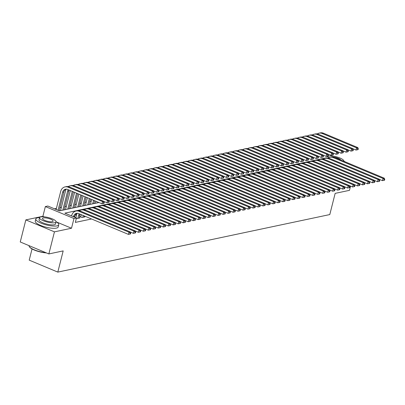 <?xml version="1.0" encoding="UTF-8"?>
<svg xmlns="http://www.w3.org/2000/svg" width="405" height="405" viewBox="0 0 405 405"><rect width="100%" height="100%" fill="white"/><g stroke="black" fill="none" stroke-linecap="round" stroke-linejoin="round"><path stroke-width="0.61" d="M32.041 248.943L29.206 260.142L57.814 272.104L329.791 214.569L335.158 193.367L349.48 190.34L350.548 186.123M57.814 272.104L63.18 250.903L48.858 253.935L20.25 241.972L25.839 219.89L54.447 231.847L71.508 228.238L73.968 218.523L45.36 206.56L47.851 206.034L59.449 210.883L98.941 202.53M44.251 216.842L42.9 216.28L25.839 219.89M42.9 216.28L45.36 206.56M91.262 201.032L89.783 201.346M86.28 202.085L84.802 202.399M81.299 203.138L79.82 203.452M76.317 204.191L74.839 204.505M71.336 205.244L69.862 205.558M66.354 206.302L64.881 206.611M61.373 207.355L59.899 207.664M56.396 208.408L54.488 208.808M48.858 253.935L54.447 231.847M80.878 216.493L80.008 216.68L81.937 217.485L84.928 216.852L84.179 216.543M76.383 218.3L76.955 218.538L79.947 217.91L79.198 217.596M326.805 158.006L326.374 157.823L64.861 213.146L76.459 217.996L75.34 222.411L91.565 218.978M76.58 214.847L75.219 215.136M75.897 217.546L75.558 217.617M76.459 217.996L73.968 218.523M326.491 156.305L329.346 157.499M326.308 158.087L326.374 157.823M71.508 228.238L56.163 221.824M74.581 217.212L74.864 216.098A4.733 3.989 78.1 0 1 77.142 213.278M73.518 216.766L73.619 216.361A4.733 3.989 78.1 0 1 76.504 213.349A4.733 3.989 78.1 0 1 78.6 213.562L128.436 234.394L128.998 232.186L79.162 211.354A7.098 5.984 -101.9 0 0 76.013 211.03A7.098 5.984 -101.9 0 0 71.685 215.556L71.584 215.956M130.207 233.189L129.985 234.075L130.481 233.969L130.704 233.088L130.207 233.189L128.998 232.186L130.243 231.923L80.408 211.091A7.098 5.984 -101.9 0 0 77.259 210.767L76.013 211.03M130.243 231.923L130.704 233.088M129.985 234.075L128.436 234.394M58.052 210.301L62.623 192.228A4.733 3.989 78.1 0 1 65.514 189.216A4.733 3.989 78.1 0 1 67.61 189.429L101.979 203.796L102.536 201.589L68.167 187.221A7.098 5.984 -101.9 0 0 65.023 186.897A7.098 5.984 -101.9 0 0 60.694 191.423L56.118 209.491M59.12 210.747L63.868 191.965A4.733 3.989 78.1 0 1 66.147 189.145M103.751 202.591L103.523 203.477L104.024 203.371L104.247 202.49L103.751 202.591L102.536 201.589L103.781 201.326L69.412 186.958A7.098 5.984 -101.9 0 0 66.268 186.634L65.023 186.897M103.781 201.326L104.247 202.49M103.523 203.477L101.979 203.796M46.403 252.907A11.548 3.124 -165.8 0 1 29.514 246.923L29.312 246.615A11.831 3.205 14.2 0 0 45.892 252.69M29.059 245.658A11.831 3.205 14.2 0 0 29.312 246.615M39.589 217.601A11.831 3.205 14.2 0 0 37.624 217.809A11.831 3.205 14.2 0 0 35.817 218.943A11.831 3.205 14.2 0 0 43.669 224.132A11.831 3.205 14.2 0 0 56.953 225.889A11.831 3.205 14.2 0 0 58.76 224.75A11.831 3.205 14.2 0 0 56.082 221.778M35.817 218.943L35.26 221.155A11.831 3.205 14.2 0 0 43.112 226.339A11.831 3.205 14.2 0 0 56.396 228.096A11.831 3.205 14.2 0 0 58.198 226.957L58.76 224.75M56.062 221.905L55.546 223.94A8.52 2.303 -165.8 0 1 54.25 224.755A8.52 2.303 -165.8 0 1 44.682 223.489A8.52 2.303 -165.8 0 1 39.032 219.758L39.543 217.728A8.52 2.303 14.2 0 0 45.198 221.459A8.52 2.303 14.2 0 0 54.761 222.725A8.52 2.303 14.2 0 0 56.062 221.905A8.52 2.303 14.2 0 0 50.412 218.173A8.52 2.303 14.2 0 0 40.844 216.908A8.52 2.303 14.2 0 0 39.543 217.728M52.285 221.692A5.488 1.488 14.2 0 0 53.126 221.16A5.488 1.488 14.2 0 0 49.481 218.756A5.488 1.488 14.2 0 0 43.32 217.941A5.488 1.488 14.2 0 0 42.479 218.467A5.488 1.488 14.2 0 0 46.124 220.877A5.488 1.488 14.2 0 0 52.285 221.692M343.673 161.205A8.52 2.303 14.2 0 0 343.729 161.053A8.52 2.303 14.2 0 0 338.079 157.317A8.52 2.303 14.2 0 0 328.511 156.052A8.52 2.303 14.2 0 0 327.316 156.649M340.757 159.985A5.488 1.488 14.2 0 0 333.791 157.12M331.224 157.044A5.488 1.488 14.2 0 0 330.986 157.089A5.488 1.488 14.2 0 0 330.779 157.14M345.075 161.787A11.831 3.205 14.2 0 0 343.749 160.922M79.076 218.093L79.846 215.045A4.733 3.989 78.1 0 1 80.144 214.204M77.831 218.356L78.6 215.308A4.733 3.989 78.1 0 1 79.258 213.835M77.087 213.298A7.098 5.984 -101.9 0 0 76.666 214.498L75.846 217.738M130.283 232.03L133.417 233.341L133.979 231.133L84.144 210.301A7.098 5.984 -101.9 0 0 80.995 209.977A7.098 5.984 -101.9 0 0 79.208 210.737M135.189 232.136L134.966 233.022L135.462 232.915L135.685 232.03L135.189 232.136L133.979 231.133L135.224 230.87L85.389 210.038A7.098 5.984 -101.9 0 0 82.24 209.714L80.995 209.977M135.224 230.87L135.685 232.03M134.966 233.022L133.417 233.341M84.058 217.04L84.331 215.956M82.812 217.303L83.263 215.511M81.329 214.701L80.752 216.989M135.265 230.977L138.399 232.288L138.956 230.081L89.125 209.243A7.098 5.984 -101.9 0 0 85.976 208.924A7.098 5.984 -101.9 0 0 84.189 209.684M140.171 231.083L139.948 231.969L140.444 231.862L140.667 230.977L140.171 231.083L138.956 230.081L140.201 229.817L90.371 208.98A7.098 5.984 -101.9 0 0 87.222 208.661L85.976 208.924M140.201 229.817L140.667 230.977M139.948 231.969L138.399 232.288M140.246 229.924L143.38 231.235L143.937 229.027L94.107 208.19A7.098 5.984 -101.9 0 0 90.958 207.871A7.098 5.984 -101.9 0 0 89.166 208.631M145.152 230.03L144.929 230.911L145.425 230.809L145.648 229.924L145.152 230.03L143.937 229.027L145.182 228.764L95.352 207.927A7.098 5.984 -101.9 0 0 92.203 207.608L90.958 207.871M145.182 228.764L145.648 229.924M144.929 230.911L143.38 231.235M145.228 228.871L148.362 230.182L148.918 227.974L99.088 207.137A7.098 5.984 -101.9 0 0 95.939 206.818A7.098 5.984 -101.9 0 0 94.147 207.578M150.133 228.977L149.906 229.858L150.407 229.751L150.63 228.871L150.133 228.977L148.918 227.974L150.164 227.706L100.334 206.874A7.098 5.984 -101.9 0 0 97.185 206.555L95.939 206.818M150.164 227.706L150.63 228.871M149.906 229.858L148.362 230.182M66.091 189.165A7.098 5.984 -101.9 0 0 65.671 190.365L60.542 210.651M62.8 210.175L67.605 191.175A4.733 3.989 78.1 0 1 68.263 189.702M64.046 209.911L68.85 190.912A4.733 3.989 78.1 0 1 69.149 190.072M103.827 201.432L106.96 202.743L107.517 200.536L73.148 186.168A7.098 5.984 -101.9 0 0 70.004 185.844A7.098 5.984 -101.9 0 0 68.212 186.604M108.727 201.538L108.505 202.424L109.006 202.318L109.228 201.432L108.727 201.538L107.517 200.536L108.763 200.273L74.393 185.905A7.098 5.984 -101.9 0 0 71.25 185.581L70.004 185.844M108.763 200.273L109.228 201.432M108.505 202.424L106.96 202.743M70.338 190.568L65.524 209.598M67.782 209.122L72.272 191.378M69.027 208.858L73.335 191.823M108.808 200.379L111.942 201.69L112.499 199.483L78.13 185.11A7.098 5.984 -101.9 0 0 74.986 184.791A7.098 5.984 -101.9 0 0 73.194 185.551M113.709 200.485L113.486 201.371L113.987 201.265L114.21 200.379L113.709 200.485L112.499 199.483L113.744 199.219L79.375 184.847A7.098 5.984 -101.9 0 0 76.231 184.528L74.986 184.791M113.744 199.219L114.21 200.379M113.486 201.371L111.942 201.69M74.601 192.35L70.505 208.545M72.763 208.069L76.535 193.16M74.009 207.805L77.598 193.605M113.79 199.326L116.924 200.637L117.48 198.43L83.111 184.057A7.098 5.984 -101.9 0 0 79.967 183.738A7.098 5.984 -101.9 0 0 78.175 184.498M118.69 199.432L118.468 200.313L118.969 200.212L119.191 199.326L118.69 199.432L117.48 198.43L118.726 198.166L84.356 183.794A7.098 5.984 -101.9 0 0 81.213 183.475L79.967 183.738M118.726 198.166L119.191 199.326M118.468 200.313L116.924 200.637M78.864 194.132L75.482 207.492M77.745 207.011L80.797 194.942M78.99 206.747L81.861 195.387M118.771 198.273L121.905 199.584L122.462 197.372L88.093 183.004A7.098 5.984 -101.9 0 0 84.949 182.685A7.098 5.984 -101.9 0 0 83.157 183.445M123.672 198.379L123.449 199.26L123.95 199.154L124.173 198.273L123.672 198.379L122.462 197.372L123.707 197.108L89.338 182.741A7.098 5.984 -101.9 0 0 86.194 182.422L84.949 182.685M123.707 197.108L124.173 198.273M123.449 199.26L121.905 199.584M150.209 227.818L153.343 229.129L153.9 226.916L104.07 206.084A7.098 5.984 -101.9 0 0 100.921 205.765A7.098 5.984 -101.9 0 0 99.129 206.525M155.115 227.924L154.887 228.805L155.388 228.698L155.611 227.818L155.115 227.924L153.9 226.916L155.145 226.653L105.315 205.821A7.098 5.984 -101.9 0 0 102.166 205.502L100.921 205.765M155.145 226.653L155.611 227.818M154.887 228.805L153.343 229.129M83.126 195.919L80.463 206.439M82.726 205.958L85.06 196.724M83.972 205.694L86.128 197.169M123.753 197.22L126.886 198.531L127.443 196.319L93.074 181.951A7.098 5.984 -101.9 0 0 89.93 181.632A7.098 5.984 -101.9 0 0 88.138 182.392M128.653 197.326L128.431 198.207L128.932 198.101L129.154 197.22L128.653 197.326L127.443 196.319L128.689 196.055L94.319 181.688A7.098 5.984 -101.9 0 0 91.176 181.369L89.93 181.632M128.689 196.055L129.154 197.22M128.431 198.207L126.886 198.531M155.191 226.765L158.325 228.071L158.881 225.863L109.051 205.031A7.098 5.984 -101.9 0 0 105.902 204.712A7.098 5.984 -101.9 0 0 104.11 205.467M160.096 226.871L159.869 227.752L160.37 227.645L160.593 226.765L160.096 226.871L158.881 225.863L160.127 225.6L110.297 204.768A7.098 5.984 -101.9 0 0 107.148 204.449L105.902 204.712M160.127 225.6L160.593 226.765M159.869 227.752L158.325 228.071M87.389 197.701L85.445 205.386M87.703 204.905L89.323 198.506M88.948 204.641L90.391 198.951M128.734 196.167L131.868 197.473L132.425 195.266L98.056 180.898A7.098 5.984 -101.9 0 0 94.912 180.579A7.098 5.984 -101.9 0 0 93.12 181.334M133.635 196.268L133.412 197.154L133.908 197.048L134.136 196.167L133.635 196.268L132.425 195.266L133.67 195.002L99.301 180.635A7.098 5.984 -101.9 0 0 96.157 180.316L94.912 180.579M133.67 195.002L134.136 196.167M133.412 197.154L131.868 197.473M160.172 225.712L163.306 227.018L163.863 224.81L114.033 203.978A7.098 5.984 -101.9 0 0 110.884 203.654A7.098 5.984 -101.9 0 0 109.092 204.414M165.078 225.813L164.85 226.699L165.351 226.592L165.574 225.712L165.078 225.813L163.863 224.81L165.108 224.547L115.273 203.715A7.098 5.984 -101.9 0 0 112.129 203.391L110.884 203.654M165.108 224.547L165.574 225.712M164.85 226.699L163.306 227.018M91.657 199.483L90.426 204.328M92.684 203.852L93.585 200.288M93.93 203.588L94.654 200.733M133.716 195.109L136.849 196.42L137.406 194.213L103.037 179.845A7.098 5.984 -101.9 0 0 99.893 179.521A7.098 5.984 -101.9 0 0 98.101 180.281M138.616 195.215L138.394 196.101L138.89 195.995L139.118 195.109L138.616 195.215L137.406 194.213L138.652 193.949L104.282 179.582A7.098 5.984 -101.9 0 0 101.139 179.258L99.893 179.521M138.652 193.949L139.118 195.109M138.394 196.101L136.849 196.42M165.154 224.653L168.288 225.965L168.844 223.757L119.009 202.925A7.098 5.984 -101.9 0 0 115.865 202.601A7.098 5.984 -101.9 0 0 114.073 203.361M170.054 224.76L169.832 225.646L170.333 225.539L170.556 224.653L170.054 224.76L168.844 223.757L170.09 223.494L120.255 202.662A7.098 5.984 -101.9 0 0 117.111 202.338L115.865 202.601M170.09 223.494L170.556 224.653M169.832 225.646L168.288 225.965M95.919 201.265L95.408 203.275M97.666 202.799L97.853 202.07M138.692 194.056L141.831 195.367L142.388 193.16L108.019 178.792A7.098 5.984 -101.9 0 0 104.87 178.468A7.098 5.984 -101.9 0 0 103.083 179.228M143.598 194.162L143.375 195.048L143.871 194.942L144.099 194.056L143.598 194.162L142.388 193.16L143.633 192.896L109.264 178.529A7.098 5.984 -101.9 0 0 106.115 178.205L104.87 178.468M143.633 192.896L144.099 194.056M143.375 195.048L141.831 195.367M170.135 223.6L173.269 224.912L173.826 222.704L123.991 201.867A7.098 5.984 -101.9 0 0 120.847 201.548A7.098 5.984 -101.9 0 0 119.055 202.308M175.036 223.707L174.813 224.593L175.314 224.486L175.537 223.6L175.036 223.707L173.826 222.704L175.071 222.441L125.236 201.604A7.098 5.984 -101.9 0 0 122.092 201.285L120.847 201.548M175.071 222.441L175.537 223.6M174.813 224.593L173.269 224.912M143.674 193.003L146.807 194.314L147.369 192.107L113 177.734A7.098 5.984 -101.9 0 0 109.851 177.415A7.098 5.984 -101.9 0 0 108.064 178.175M148.579 193.109L148.357 193.99L148.853 193.889L149.081 193.003L148.579 193.109L147.369 192.107L148.615 191.843L114.245 177.471A7.098 5.984 -101.9 0 0 111.097 177.152L109.851 177.415M148.615 191.843L149.081 193.003M148.357 193.99L146.807 194.314M175.117 222.548L178.251 223.859L178.807 221.651L128.972 200.814A7.098 5.984 -101.9 0 0 125.828 200.495A7.098 5.984 -101.9 0 0 124.036 201.255M180.017 222.654L179.795 223.535L180.296 223.433L180.519 222.548L180.017 222.654L178.807 221.651L180.053 221.388L130.218 200.551A7.098 5.984 -101.9 0 0 127.074 200.232L125.828 200.495M180.053 221.388L180.519 222.548M179.795 223.535L178.251 223.859M148.655 191.95L151.789 193.261L152.351 191.054L117.982 176.681A7.098 5.984 -101.9 0 0 114.833 176.362A7.098 5.984 -101.9 0 0 113.046 177.122M153.561 192.056L153.338 192.937L153.834 192.836L154.057 191.95L153.561 192.056L152.351 191.054L153.596 190.79L119.227 176.418A7.098 5.984 -101.9 0 0 116.078 176.099L114.833 176.362M153.596 190.79L154.057 191.95M153.338 192.937L151.789 193.261M180.098 221.494L183.232 222.806L183.789 220.598L133.954 199.761A7.098 5.984 -101.9 0 0 130.81 199.442A7.098 5.984 -101.9 0 0 129.018 200.202M184.999 221.601L184.776 222.482L185.277 222.375L185.5 221.494L184.999 221.601L183.789 220.598L185.034 220.33L135.199 199.498A7.098 5.984 -101.9 0 0 132.055 199.179L130.81 199.442M185.034 220.33L185.5 221.494M184.776 222.482L183.232 222.806M153.637 190.897L156.77 192.208L157.332 189.996L122.963 175.628A7.098 5.984 -101.9 0 0 119.814 175.309A7.098 5.984 -101.9 0 0 118.027 176.069M158.542 191.003L158.32 191.884L158.816 191.778L159.038 190.897L158.542 191.003L157.332 189.996L158.578 189.732L124.208 175.365A7.098 5.984 -101.9 0 0 121.06 175.046L119.814 175.309M158.578 189.732L159.038 190.897M158.32 191.884L156.77 192.208M185.08 220.441L188.214 221.753L188.77 219.54L138.935 198.708A7.098 5.984 -101.9 0 0 135.791 198.389A7.098 5.984 -101.9 0 0 133.999 199.144M189.98 220.548L189.758 221.429L190.259 221.322L190.482 220.441L189.98 220.548L188.77 219.54L190.016 219.277L140.181 198.445A7.098 5.984 -101.9 0 0 137.037 198.126L135.791 198.389M190.016 219.277L190.482 220.441M189.758 221.429L188.214 221.753M158.618 189.844L161.752 191.155L162.314 188.943L127.945 174.575A7.098 5.984 -101.9 0 0 124.796 174.256A7.098 5.984 -101.9 0 0 123.004 175.011M163.524 189.95L163.301 190.831L163.797 190.725L164.02 189.844L163.524 189.95L162.314 188.943L163.559 188.679L129.19 174.312A7.098 5.984 -101.9 0 0 126.041 173.993L124.796 174.256M163.559 188.679L164.02 189.844M163.301 190.831L161.752 191.155M163.6 188.791L166.733 190.097L167.295 187.89L132.926 173.522A7.098 5.984 -101.9 0 0 129.777 173.203A7.098 5.984 -101.9 0 0 127.985 173.958M168.505 188.892L168.283 189.778L168.779 189.672L169.001 188.791L168.505 188.892L167.295 187.89L168.541 187.626L134.171 173.259A7.098 5.984 -101.9 0 0 131.023 172.94L129.777 173.203M168.541 187.626L169.001 188.791M168.283 189.778L166.733 190.097M168.581 187.733L171.715 189.044L172.277 186.837L137.908 172.469A7.098 5.984 -101.9 0 0 134.759 172.145A7.098 5.984 -101.9 0 0 132.967 172.905M173.487 187.839L173.264 188.725L173.76 188.619L173.983 187.733L173.487 187.839L172.277 186.837L173.522 186.573L139.153 172.206A7.098 5.984 -101.9 0 0 136.004 171.882L134.759 172.145M173.522 186.573L173.983 187.733M173.264 188.725L171.715 189.044M190.061 219.388L193.195 220.695L193.752 218.487L143.917 197.655A7.098 5.984 -101.9 0 0 140.773 197.336A7.098 5.984 -101.9 0 0 138.981 198.091M194.962 219.49L194.739 220.376L195.235 220.269L195.463 219.388L194.962 219.49L193.752 218.487L194.997 218.224L145.162 197.392A7.098 5.984 -101.9 0 0 142.018 197.073L140.773 197.336M194.997 218.224L195.463 219.388M194.739 220.376L193.195 220.695M195.043 218.33L198.177 219.642L198.733 217.434L148.898 196.602A7.098 5.984 -101.9 0 0 145.754 196.278A7.098 5.984 -101.9 0 0 143.962 197.038M199.943 218.437L199.721 219.323L200.217 219.216L200.445 218.335L199.943 218.437L198.733 217.434L199.979 217.171L150.144 196.339A7.098 5.984 -101.9 0 0 147 196.015L145.754 196.278M199.979 217.171L200.445 218.335M199.721 219.323L198.177 219.642M200.019 217.277L203.158 218.589L203.715 216.381L153.88 195.549A7.098 5.984 -101.9 0 0 150.736 195.225A7.098 5.984 -101.9 0 0 148.944 195.985M204.925 217.384L204.702 218.27L205.198 218.163L205.426 217.277L204.925 217.384L203.715 216.381L204.96 216.118L155.125 195.281A7.098 5.984 -101.9 0 0 151.981 194.962L150.736 195.225M204.96 216.118L205.426 217.277M204.702 218.27L203.158 218.589M173.563 186.68L176.696 187.991L177.258 185.784L142.889 171.416A7.098 5.984 -101.9 0 0 139.74 171.092A7.098 5.984 -101.9 0 0 137.948 171.852M178.468 186.786L178.246 187.672L178.742 187.566L178.964 186.68L178.468 186.786L177.258 185.784L178.504 185.52L144.134 171.148A7.098 5.984 -101.9 0 0 140.986 170.829L139.74 171.092M178.504 185.52L178.964 186.68M178.246 187.672L176.696 187.991M205.001 216.224L208.14 217.536L208.696 215.328L158.861 194.491A7.098 5.984 -101.9 0 0 155.717 194.172A7.098 5.984 -101.9 0 0 153.925 194.932M209.906 216.331L209.684 217.217L210.18 217.11L210.408 216.224L209.906 216.331L208.696 215.328L209.942 215.065L160.107 194.228A7.098 5.984 -101.9 0 0 156.963 193.909L155.717 194.172M209.942 215.065L210.408 216.224M209.684 217.217L208.14 217.536M178.544 185.627L181.678 186.938L182.24 184.731L147.865 170.358A7.098 5.984 -101.9 0 0 144.722 170.039A7.098 5.984 -101.9 0 0 142.93 170.799M183.45 185.733L183.227 186.614L183.723 186.513L183.946 185.627L183.45 185.733L182.24 184.731L183.485 184.467L149.111 170.095A7.098 5.984 -101.9 0 0 145.967 169.776L144.722 170.039M183.485 184.467L183.946 185.627M183.227 186.614L181.678 186.938M209.982 215.171L213.116 216.483L213.678 214.275L163.843 193.438A7.098 5.984 -101.9 0 0 160.699 193.119A7.098 5.984 -101.9 0 0 158.907 193.879M214.888 215.278L214.665 216.159L215.161 216.057L215.384 215.171L214.888 215.278L213.678 214.275L214.923 214.012L165.088 193.175A7.098 5.984 -101.9 0 0 161.944 192.856L160.699 193.119M214.923 214.012L215.384 215.171M214.665 216.159L213.116 216.483M183.526 184.574L186.659 185.885L187.221 183.678L152.847 169.305A7.098 5.984 -101.9 0 0 149.703 168.986A7.098 5.984 -101.9 0 0 147.911 169.746M188.431 184.68L188.209 185.561L188.705 185.46L188.927 184.574L188.431 184.68L187.221 183.678L188.467 183.414L154.092 169.042A7.098 5.984 -101.9 0 0 150.949 168.723L149.703 168.986M188.467 183.414L188.927 184.574M188.209 185.561L186.659 185.885M214.964 214.118L218.098 215.43L218.66 213.217L168.824 192.385A7.098 5.984 -101.9 0 0 165.68 192.066A7.098 5.984 -101.9 0 0 163.888 192.826M219.869 214.225L219.647 215.106L220.143 214.999L220.366 214.118L219.869 214.225L218.66 213.217L219.905 212.954L170.07 192.122A7.098 5.984 -101.9 0 0 166.926 191.803L165.68 192.066M219.905 212.954L220.366 214.118M219.647 215.106L218.098 215.43M188.507 183.521L191.641 184.832L192.198 182.62L157.828 168.252A7.098 5.984 -101.9 0 0 154.685 167.933A7.098 5.984 -101.9 0 0 152.893 168.693M193.413 183.627L193.19 184.508L193.686 184.402L193.909 183.521L193.413 183.627L192.198 182.62L193.443 182.356L159.074 167.989A7.098 5.984 -101.9 0 0 155.93 167.67L154.685 167.933M193.443 182.356L193.909 183.521M193.19 184.508L191.641 184.832M219.945 213.065L223.079 214.377L223.641 212.164L173.806 191.332A7.098 5.984 -101.9 0 0 170.662 191.013A7.098 5.984 -101.9 0 0 168.87 191.767M224.851 213.172L224.628 214.053L225.124 213.946L225.347 213.065L224.851 213.172L223.641 212.164L224.886 211.901L175.051 191.069A7.098 5.984 -101.9 0 0 171.907 190.75L170.662 191.013M224.886 211.901L225.347 213.065M224.628 214.053L223.079 214.377M193.489 182.468L196.622 183.774L197.179 181.567L162.81 167.199A7.098 5.984 -101.9 0 0 159.666 166.88A7.098 5.984 -101.9 0 0 157.874 167.635M198.394 182.574L198.172 183.455L198.668 183.349L198.89 182.468L198.394 182.574L197.179 181.567L198.425 181.303L164.055 166.936A7.098 5.984 -101.9 0 0 160.912 166.617L159.666 166.88M198.425 181.303L198.89 182.468M198.172 183.455L196.622 183.774M224.927 212.012L228.061 213.319L228.623 211.111L178.787 190.279A7.098 5.984 -101.9 0 0 175.643 189.96A7.098 5.984 -101.9 0 0 173.851 190.715M229.832 212.114L229.61 213L230.106 212.893L230.329 212.012L229.832 212.114L228.623 211.111L229.868 210.848L180.033 190.016A7.098 5.984 -101.9 0 0 176.889 189.697L175.643 189.96M229.868 210.848L230.329 212.012M229.61 213L228.061 213.319M198.47 181.415L201.604 182.721L202.161 180.514L167.791 166.146A7.098 5.984 -101.9 0 0 164.648 165.827A7.098 5.984 -101.9 0 0 162.856 166.582M203.376 181.516L203.148 182.402L203.649 182.296L203.872 181.415L203.376 181.516L202.161 180.514L203.406 180.25L169.037 165.883A7.098 5.984 -101.9 0 0 165.893 165.564L164.648 165.827M203.406 180.25L203.872 181.415M203.148 182.402L201.604 182.721M229.908 210.954L233.042 212.266L233.604 210.058L183.769 189.226A7.098 5.984 -101.9 0 0 180.625 188.902A7.098 5.984 -101.9 0 0 178.833 189.661M234.814 211.061L234.591 211.947L235.087 211.84L235.31 210.959L234.814 211.061L233.604 210.058L234.849 209.795L185.014 188.963A7.098 5.984 -101.9 0 0 181.87 188.639L180.625 188.902M234.849 209.795L235.31 210.959M234.591 211.947L233.042 212.266M203.452 180.357L206.585 181.668L207.142 179.461L172.773 165.093A7.098 5.984 -101.9 0 0 169.629 164.769A7.098 5.984 -101.9 0 0 167.837 165.529M208.357 180.463L208.13 181.349L208.631 181.243L208.853 180.357L208.357 180.463L207.142 179.461L208.388 179.197L174.018 164.83A7.098 5.984 -101.9 0 0 170.875 164.506L169.629 164.769M208.388 179.197L208.853 180.357M208.13 181.349L206.585 181.668M234.89 209.901L238.024 211.213L238.585 209.005L188.75 188.168A7.098 5.984 -101.9 0 0 185.601 187.849A7.098 5.984 -101.9 0 0 183.814 188.608M239.795 210.008L239.573 210.894L240.069 210.787L240.292 209.901L239.795 210.008L238.585 209.005L239.831 208.742L189.996 187.905A7.098 5.984 -101.9 0 0 186.847 187.586L185.601 187.849M239.831 208.742L240.292 209.901M239.573 210.894L238.024 211.213M208.433 179.304L211.567 180.615L212.124 178.408L177.755 164.04A7.098 5.984 -101.9 0 0 174.611 163.716A7.098 5.984 -101.9 0 0 172.819 164.476M213.339 179.41L213.111 180.296L213.612 180.19L213.835 179.304L213.339 179.41L212.124 178.408L213.369 178.144L179 163.772A7.098 5.984 -101.9 0 0 175.856 163.453L174.611 163.716M213.369 178.144L213.835 179.304M213.111 180.296L211.567 180.615M239.871 208.848L243.005 210.16L243.567 207.952L193.732 187.115A7.098 5.984 -101.9 0 0 190.583 186.796A7.098 5.984 -101.9 0 0 188.796 187.555M244.777 208.955L244.554 209.841L245.05 209.734L245.273 208.848L244.777 208.955L243.567 207.952L244.812 207.689L194.977 186.852A7.098 5.984 -101.9 0 0 191.828 186.533L190.583 186.796M244.812 207.689L245.273 208.848M244.554 209.841L243.005 210.16M244.853 207.795L247.987 209.107L248.548 206.899L198.713 186.062A7.098 5.984 -101.9 0 0 195.564 185.743A7.098 5.984 -101.9 0 0 193.777 186.502M249.758 207.902L249.536 208.783L250.032 208.681L250.255 207.795L249.758 207.902L248.548 206.899L249.794 206.636L199.959 185.799A7.098 5.984 -101.9 0 0 196.81 185.48L195.564 185.743M249.794 206.636L250.255 207.795M249.536 208.783L247.987 209.107M249.834 206.742L252.968 208.054L253.525 205.841L203.695 185.009A7.098 5.984 -101.9 0 0 200.546 184.69A7.098 5.984 -101.9 0 0 198.759 185.45M254.74 206.849L254.517 207.73L255.013 207.623L255.236 206.742L254.74 206.849L253.525 205.841L254.77 205.578L204.94 184.746A7.098 5.984 -101.9 0 0 201.791 184.427L200.546 184.69M254.77 205.578L255.236 206.742M254.517 207.73L252.968 208.054M213.415 178.251L216.548 179.562L217.105 177.355L182.736 162.982A7.098 5.984 -101.9 0 0 179.592 162.663A7.098 5.984 -101.9 0 0 177.8 163.423M218.32 178.357L218.093 179.238L218.594 179.137L218.816 178.251L218.32 178.357L217.105 177.355L218.351 177.091L183.981 162.719A7.098 5.984 -101.9 0 0 180.838 162.4L179.592 162.663M218.351 177.091L218.816 178.251M218.093 179.238L216.548 179.562M218.396 177.198L221.53 178.509L222.087 176.302L187.718 161.929A7.098 5.984 -101.9 0 0 184.574 161.61A7.098 5.984 -101.9 0 0 182.782 162.37M223.297 177.304L223.074 178.185L223.575 178.078L223.798 177.198L223.297 177.304L222.087 176.302L223.332 176.033L188.963 161.666A7.098 5.984 -101.9 0 0 185.819 161.347L184.574 161.61M223.332 176.033L223.798 177.198M223.074 178.185L221.53 178.509M223.378 176.145L226.511 177.456L227.068 175.244L192.699 160.876A7.098 5.984 -101.9 0 0 189.555 160.557A7.098 5.984 -101.9 0 0 187.763 161.317M228.278 176.251L228.055 177.132L228.557 177.025L228.779 176.145L228.278 176.251L227.068 175.244L228.314 174.98L193.944 160.613A7.098 5.984 -101.9 0 0 190.801 160.294L189.555 160.557M228.314 174.98L228.779 176.145M228.055 177.132L226.511 177.456M254.816 205.689L257.95 207.001L258.506 204.788L208.676 183.956A7.098 5.984 -101.9 0 0 205.527 183.637A7.098 5.984 -101.9 0 0 203.735 184.391M259.721 205.796L259.499 206.677L259.995 206.57L260.218 205.689L259.721 205.796L258.506 204.788L259.752 204.525L209.922 183.693A7.098 5.984 -101.9 0 0 206.773 183.374L205.527 183.637M259.752 204.525L260.218 205.689M259.499 206.677L257.95 207.001M228.359 175.092L231.493 176.398L232.05 174.19L197.68 159.823A7.098 5.984 -101.9 0 0 194.537 159.504A7.098 5.984 -101.9 0 0 192.745 160.258M233.26 175.198L233.037 176.079L233.538 175.972L233.761 175.092L233.26 175.198L232.05 174.19L233.295 173.927L198.926 159.56A7.098 5.984 -101.9 0 0 195.782 159.241L194.537 159.504M233.295 173.927L233.761 175.092M233.037 176.079L231.493 176.398M259.797 204.636L262.931 205.942L263.488 203.735L213.658 182.903A7.098 5.984 -101.9 0 0 210.509 182.584A7.098 5.984 -101.9 0 0 208.717 183.338M264.703 204.738L264.475 205.624L264.976 205.517L265.199 204.636L264.703 204.738L263.488 203.735L264.733 203.472L214.903 182.64A7.098 5.984 -101.9 0 0 211.754 182.316L210.509 182.584M264.733 203.472L265.199 204.636M264.475 205.624L262.931 205.942M233.341 174.039L236.474 175.345L237.031 173.137L202.662 158.77A7.098 5.984 -101.9 0 0 199.518 158.451A7.098 5.984 -101.9 0 0 197.726 159.206M238.241 174.14L238.018 175.026L238.52 174.919L238.742 174.039L238.241 174.14L237.031 173.137L238.277 172.874L203.907 158.507A7.098 5.984 -101.9 0 0 200.764 158.188L199.518 158.451M238.277 172.874L238.742 174.039M238.018 175.026L236.474 175.345M264.779 203.578L267.913 204.889L268.469 202.682L218.639 181.85A7.098 5.984 -101.9 0 0 215.49 181.526A7.098 5.984 -101.9 0 0 213.698 182.285M269.684 203.685L269.457 204.571L269.958 204.464L270.181 203.578L269.684 203.685L268.469 202.682L269.715 202.419L219.885 181.587A7.098 5.984 -101.9 0 0 216.736 181.263L215.49 181.526M269.715 202.419L270.181 203.578M269.457 204.571L267.913 204.889M238.322 172.981L241.456 174.292L242.013 172.084L207.644 157.717A7.098 5.984 -101.9 0 0 204.5 157.393A7.098 5.984 -101.9 0 0 202.708 158.152M243.223 173.087L243 173.973L243.501 173.867L243.724 172.981L243.223 173.087L242.013 172.084L243.258 171.821L208.889 157.454A7.098 5.984 -101.9 0 0 205.745 157.13L204.5 157.393M243.258 171.821L243.724 172.981M243 173.973L241.456 174.292M269.76 202.525L272.894 203.836L273.451 201.629L223.621 180.792A7.098 5.984 -101.9 0 0 220.472 180.473A7.098 5.984 -101.9 0 0 218.68 181.232M274.666 202.632L274.438 203.518L274.939 203.411L275.162 202.525L274.666 202.632L273.451 201.629L274.696 201.366L224.866 180.529A7.098 5.984 -101.9 0 0 221.717 180.21L220.472 180.473M274.696 201.366L275.162 202.525M274.438 203.518L272.894 203.836M243.304 171.928L246.437 173.239L246.994 171.031L212.625 156.659A7.098 5.984 -101.9 0 0 209.481 156.34A7.098 5.984 -101.9 0 0 207.689 157.099M248.204 172.034L247.981 172.92L248.478 172.814L248.705 171.928L248.204 172.034L246.994 171.031L248.24 170.768L213.87 156.396A7.098 5.984 -101.9 0 0 210.727 156.077L209.481 156.34M248.24 170.768L248.705 171.928M247.981 172.92L246.437 173.239M274.742 201.472L277.876 202.784L278.432 200.576L228.602 179.739A7.098 5.984 -101.9 0 0 225.453 179.42A7.098 5.984 -101.9 0 0 223.661 180.179M279.647 201.579L279.42 202.459L279.921 202.358L280.144 201.472L279.647 201.579L278.432 200.576L279.678 200.313L229.843 179.476A7.098 5.984 -101.9 0 0 226.699 179.157L225.453 179.42M279.678 200.313L280.144 201.472M279.42 202.459L277.876 202.784M279.723 200.419L282.857 201.731L283.414 199.523L233.579 178.686A7.098 5.984 -101.9 0 0 230.435 178.367A7.098 5.984 -101.9 0 0 228.643 179.126M284.624 200.526L284.401 201.406L284.902 201.305L285.125 200.419L284.624 200.526L283.414 199.523L284.659 199.26L234.824 178.423A7.098 5.984 -101.9 0 0 231.68 178.104L230.435 178.367M284.659 199.26L285.125 200.419M284.401 201.406L282.857 201.731M284.705 199.366L287.839 200.677L288.395 198.465L238.56 177.633A7.098 5.984 -101.9 0 0 235.416 177.314A7.098 5.984 -101.9 0 0 233.624 178.073M289.605 199.473L289.383 200.353L289.884 200.247L290.107 199.366L289.605 199.473L288.395 198.465L289.641 198.202L239.806 177.37A7.098 5.984 -101.9 0 0 236.662 177.051L235.416 177.314M289.641 198.202L290.107 199.366M289.383 200.353L287.839 200.677M248.285 170.875L251.419 172.186L251.976 169.978L217.606 155.606A7.098 5.984 -101.9 0 0 214.463 155.287A7.098 5.984 -101.9 0 0 212.671 156.047M253.186 170.981L252.963 171.862L253.459 171.76L253.687 170.875L253.186 170.981L251.976 169.978L253.221 169.715L218.852 155.343A7.098 5.984 -101.9 0 0 215.708 155.024L214.463 155.287M253.221 169.715L253.687 170.875M252.963 171.862L251.419 172.186M253.262 169.822L256.4 171.133L256.957 168.925L222.588 154.553A7.098 5.984 -101.9 0 0 219.439 154.234A7.098 5.984 -101.9 0 0 217.652 154.994M258.167 169.928L257.945 170.809L258.441 170.702L258.668 169.822L258.167 169.928L256.957 168.925L258.203 168.657L223.833 154.29A7.098 5.984 -101.9 0 0 220.684 153.971L219.439 154.234M258.203 168.657L258.668 169.822M257.945 170.809L256.4 171.133M258.243 168.769L261.377 170.08L261.939 167.867L227.569 153.5A7.098 5.984 -101.9 0 0 224.421 153.181A7.098 5.984 -101.9 0 0 222.634 153.94M263.149 168.875L262.926 169.756L263.422 169.649L263.65 168.769L263.149 168.875L261.939 167.867L263.184 167.604L228.815 153.237A7.098 5.984 -101.9 0 0 225.666 152.918L224.421 153.181M263.184 167.604L263.65 168.769M262.926 169.756L261.377 170.08M289.686 198.313L292.82 199.624L293.377 197.412L243.542 176.58A7.098 5.984 -101.9 0 0 240.398 176.261A7.098 5.984 -101.9 0 0 238.606 177.015M294.587 198.42L294.364 199.3L294.865 199.194L295.088 198.313L294.587 198.42L293.377 197.412L294.622 197.149L244.787 176.317A7.098 5.984 -101.9 0 0 241.643 175.998L240.398 176.261M294.622 197.149L295.088 198.313M294.364 199.3L292.82 199.624M263.225 167.716L266.358 169.022L266.92 166.814L232.551 152.447A7.098 5.984 -101.9 0 0 229.402 152.128A7.098 5.984 -101.9 0 0 227.615 152.882M268.13 167.817L267.908 168.703L268.404 168.596L268.626 167.716L268.13 167.817L266.92 166.814L268.166 166.551L233.796 152.184A7.098 5.984 -101.9 0 0 230.648 151.865L229.402 152.128M268.166 166.551L268.626 167.716M267.908 168.703L266.358 169.022M294.668 197.26L297.802 198.566L298.358 196.359L248.523 175.527A7.098 5.984 -101.9 0 0 245.379 175.208A7.098 5.984 -101.9 0 0 243.587 175.962M299.568 197.362L299.346 198.248L299.847 198.141L300.07 197.26L299.568 197.362L298.358 196.359L299.604 196.096L249.769 175.264A7.098 5.984 -101.9 0 0 246.625 174.94L245.379 175.208M299.604 196.096L300.07 197.26M299.346 198.248L297.802 198.566M268.206 166.657L271.34 167.969L271.902 165.761L237.532 151.394A7.098 5.984 -101.9 0 0 234.384 151.075A7.098 5.984 -101.9 0 0 232.597 151.829M273.112 166.764L272.889 167.65L273.385 167.543L273.608 166.663L273.112 166.764L271.902 165.761L273.147 165.498L238.778 151.131A7.098 5.984 -101.9 0 0 235.629 150.807L234.384 151.075M273.147 165.498L273.608 166.663M272.889 167.65L271.34 167.969M299.649 196.202L302.783 197.513L303.34 195.306L253.505 174.474A7.098 5.984 -101.9 0 0 250.361 174.15A7.098 5.984 -101.9 0 0 248.569 174.909M304.55 196.309L304.327 197.194L304.828 197.088L305.051 196.202L304.55 196.309L303.34 195.306L304.585 195.043L254.75 174.211A7.098 5.984 -101.9 0 0 251.606 173.887L250.361 174.15M304.585 195.043L305.051 196.202M304.327 197.194L302.783 197.513M273.188 165.605L276.321 166.916L276.883 164.708L242.514 150.341A7.098 5.984 -101.9 0 0 239.365 150.017A7.098 5.984 -101.9 0 0 237.573 150.776M278.093 165.711L277.87 166.597L278.367 166.49L278.589 165.605L278.093 165.711L276.883 164.708L278.129 164.445L243.759 150.078A7.098 5.984 -101.9 0 0 240.61 149.754L239.365 150.017M278.129 164.445L278.589 165.605M277.87 166.597L276.321 166.916M304.631 195.149L307.765 196.46L308.321 194.253L258.486 173.416A7.098 5.984 -101.9 0 0 255.342 173.097A7.098 5.984 -101.9 0 0 253.55 173.856M309.531 195.256L309.309 196.141L309.805 196.035L310.033 195.149L309.531 195.256L308.321 194.253L309.567 193.99L259.732 173.153A7.098 5.984 -101.9 0 0 256.588 172.834L255.342 173.097M309.567 193.99L310.033 195.149M309.309 196.141L307.765 196.46M278.169 164.552L281.303 165.863L281.865 163.655L247.495 149.283A7.098 5.984 -101.9 0 0 244.347 148.964A7.098 5.984 -101.9 0 0 242.554 149.723M283.075 164.658L282.852 165.544L283.348 165.437L283.571 164.552L283.075 164.658L281.865 163.655L283.11 163.392L248.741 149.02A7.098 5.984 -101.9 0 0 245.592 148.701L244.347 148.964M283.11 163.392L283.571 164.552M282.852 165.544L281.303 165.863M309.612 194.096L312.746 195.407L313.303 193.2L263.468 172.363A7.098 5.984 -101.9 0 0 260.324 172.044A7.098 5.984 -101.9 0 0 258.532 172.803M314.513 194.203L314.29 195.083L314.786 194.982L315.014 194.096L314.513 194.203L313.303 193.2L314.548 192.937L264.713 172.1A7.098 5.984 -101.9 0 0 261.569 171.781L260.324 172.044M314.548 192.937L315.014 194.096M314.29 195.083L312.746 195.407M283.151 163.498L286.284 164.81L286.846 162.602L252.477 148.23A7.098 5.984 -101.9 0 0 249.328 147.911A7.098 5.984 -101.9 0 0 247.536 148.67M288.056 163.605L287.833 164.486L288.33 164.384L288.552 163.498L288.056 163.605L286.846 162.602L288.092 162.339L253.722 147.967A7.098 5.984 -101.9 0 0 250.573 147.648L249.328 147.911M288.092 162.339L288.552 163.498M287.833 164.486L286.284 164.81M314.589 193.043L317.728 194.354L318.284 192.147L268.449 171.31A7.098 5.984 -101.9 0 0 265.305 170.991A7.098 5.984 -101.9 0 0 263.513 171.75M319.494 193.15L319.272 194.03L319.768 193.929L319.996 193.043L319.494 193.15L318.284 192.147L319.53 191.884L269.695 171.047A7.098 5.984 -101.9 0 0 266.551 170.728L265.305 170.991M319.53 191.884L319.996 193.043M319.272 194.03L317.728 194.354M288.132 162.445L291.266 163.757L291.828 161.544L257.459 147.177A7.098 5.984 -101.9 0 0 254.31 146.858A7.098 5.984 -101.9 0 0 252.517 147.617M293.038 162.552L292.815 163.433L293.311 163.326L293.534 162.445L293.038 162.552L291.828 161.544L293.073 161.281L258.704 146.914A7.098 5.984 -101.9 0 0 255.555 146.595L254.31 146.858M293.073 161.281L293.534 162.445M292.815 163.433L291.266 163.757M319.57 191.99L322.709 193.301L323.266 191.089L273.431 170.257A7.098 5.984 -101.9 0 0 270.287 169.938A7.098 5.984 -101.9 0 0 268.495 170.697M324.476 192.097L324.253 192.977L324.749 192.871L324.977 191.99L324.476 192.097L323.266 191.089L324.511 190.826L274.676 169.994A7.098 5.984 -101.9 0 0 271.532 169.675L270.287 169.938M324.511 190.826L324.977 191.99M324.253 192.977L322.709 193.301M293.114 161.393L296.247 162.704L296.809 160.491L262.435 146.124A7.098 5.984 -101.9 0 0 259.291 145.805A7.098 5.984 -101.9 0 0 257.499 146.564M298.019 161.499L297.796 162.38L298.293 162.273L298.515 161.393L298.019 161.499L296.809 160.491L298.055 160.228L263.68 145.861A7.098 5.984 -101.9 0 0 260.536 145.542L259.291 145.805M298.055 160.228L298.515 161.393M297.796 162.38L296.247 162.704M324.552 190.937L327.685 192.243L328.247 190.036L278.412 169.204A7.098 5.984 -101.9 0 0 275.268 168.885A7.098 5.984 -101.9 0 0 273.476 169.639M329.457 191.044L329.235 191.924L329.731 191.818L329.953 190.937L329.457 191.044L328.247 190.036L329.493 189.773L279.658 168.941A7.098 5.984 -101.9 0 0 276.514 168.622L275.268 168.885M329.493 189.773L329.953 190.937M329.235 191.924L327.685 192.243M298.095 160.34L301.229 161.646L301.791 159.438L267.416 145.071A7.098 5.984 -101.9 0 0 264.273 144.752A7.098 5.984 -101.9 0 0 262.481 145.506M303.001 160.441L302.778 161.327L303.274 161.22L303.497 160.34L303.001 160.441L301.791 159.438L303.036 159.175L268.662 144.808A7.098 5.984 -101.9 0 0 265.518 144.489L264.273 144.752M303.036 159.175L303.497 160.34M302.778 161.327L301.229 161.646M329.533 189.884L332.667 191.19L333.229 188.983L283.394 168.151A7.098 5.984 -101.9 0 0 280.25 167.827A7.098 5.984 -101.9 0 0 278.458 168.586M334.439 189.985L334.216 190.871L334.712 190.765L334.935 189.884L334.439 189.985L333.229 188.983L334.474 188.72L284.639 167.888A7.098 5.984 -101.9 0 0 281.495 167.564L280.25 167.827M334.474 188.72L334.935 189.884M334.216 190.871L332.667 191.19M303.077 159.281L306.21 160.593L306.767 158.385L272.398 144.018A7.098 5.984 -101.9 0 0 269.254 143.694A7.098 5.984 -101.9 0 0 267.462 144.453M307.982 159.388L307.759 160.274L308.256 160.167L308.478 159.281L307.982 159.388L306.767 158.385L308.013 158.122L273.643 143.755A7.098 5.984 -101.9 0 0 270.5 143.431L269.254 143.694M308.013 158.122L308.478 159.281M307.759 160.274L306.21 160.593M334.515 188.826L337.649 190.137L338.21 187.93L288.375 167.098A7.098 5.984 -101.9 0 0 285.231 166.774A7.098 5.984 -101.9 0 0 283.439 167.533M339.42 188.932L339.198 189.818L339.694 189.712L339.916 188.826L339.42 188.932L338.21 187.93L339.456 187.667L289.621 166.835A7.098 5.984 -101.9 0 0 286.477 166.511L285.231 166.774M339.456 187.667L339.916 188.826M339.198 189.818L337.649 190.137M308.058 158.228L311.192 159.54L311.749 157.332L277.379 142.965A7.098 5.984 -101.9 0 0 274.236 142.641A7.098 5.984 -101.9 0 0 272.443 143.4M312.964 158.335L312.741 159.221L313.237 159.114L313.46 158.228L312.964 158.335L311.749 157.332L312.994 157.069L278.625 142.702A7.098 5.984 -101.9 0 0 275.481 142.378L274.236 142.641M312.994 157.069L313.46 158.228M312.741 159.221L311.192 159.54M339.496 187.773L342.63 189.084L343.192 186.877L293.357 166.04A7.098 5.984 -101.9 0 0 290.213 165.721A7.098 5.984 -101.9 0 0 288.421 166.48M344.402 187.88L344.179 188.765L344.675 188.659L344.898 187.773L344.402 187.88L343.192 186.877L344.437 186.614L294.602 165.777A7.098 5.984 -101.9 0 0 291.458 165.458L290.213 165.721M344.437 186.614L344.898 187.773M344.179 188.765L342.63 189.084M313.04 157.175L316.173 158.487L316.73 156.279L282.361 141.907A7.098 5.984 -101.9 0 0 279.217 141.588A7.098 5.984 -101.9 0 0 277.425 142.347M317.945 157.282L317.717 158.168L318.219 158.061L318.441 157.175L317.945 157.282L316.73 156.279L317.976 156.016L283.606 141.644A7.098 5.984 -101.9 0 0 280.462 141.325L279.217 141.588M317.976 156.016L318.441 157.175M317.717 158.168L316.173 158.487M344.478 186.72L347.611 188.031L348.173 185.824L298.338 164.987A7.098 5.984 -101.9 0 0 295.194 164.668A7.098 5.984 -101.9 0 0 293.402 165.427M349.383 186.827L349.161 187.707L349.657 187.606L349.88 186.72L349.383 186.827L348.173 185.824L349.419 185.561L299.584 164.724A7.098 5.984 -101.9 0 0 296.44 164.405L295.194 164.668M349.419 185.561L349.88 186.72M349.161 187.707L347.611 188.031M318.021 156.122L321.155 157.434L321.712 155.226L287.342 140.854A7.098 5.984 -101.9 0 0 284.199 140.535A7.098 5.984 -101.9 0 0 282.406 141.294M322.927 156.229L322.699 157.11L323.2 157.008L323.423 156.122L322.927 156.229L321.712 155.226L322.957 154.963L288.588 140.591A7.098 5.984 -101.9 0 0 285.444 140.272L284.199 140.535M322.957 154.963L323.423 156.122M322.699 157.11L321.155 157.434M349.459 185.667L352.593 186.978L353.155 184.771L303.32 163.934A7.098 5.984 -101.9 0 0 300.171 163.615A7.098 5.984 -101.9 0 0 298.384 164.374M354.365 185.773L354.142 186.654L354.638 186.548L354.861 185.667L354.365 185.773L353.155 184.771L354.4 184.503L304.565 163.671A7.098 5.984 -101.9 0 0 301.416 163.352L300.171 163.615M354.4 184.503L354.861 185.667M354.142 186.654L352.593 186.978M323.003 155.069L326.136 156.381L326.693 154.168L292.324 139.801A7.098 5.984 -101.9 0 0 289.18 139.482A7.098 5.984 -101.9 0 0 287.388 140.241M327.908 155.176L327.68 156.057L328.182 155.95L328.404 155.069L327.908 155.176L326.693 154.168L327.939 153.905L293.569 139.538A7.098 5.984 -101.9 0 0 290.425 139.219L289.18 139.482M327.939 153.905L328.404 155.069M327.68 156.057L326.136 156.381M354.441 184.614L357.575 185.925L358.136 183.713L308.301 162.881A7.098 5.984 -101.9 0 0 305.152 162.562A7.098 5.984 -101.9 0 0 303.365 163.316M359.346 184.72L359.124 185.601L359.62 185.495L359.842 184.614L359.346 184.72L358.136 183.713L359.382 183.45L309.547 162.618A7.098 5.984 -101.9 0 0 306.398 162.299L305.152 162.562M359.382 183.45L359.842 184.614M359.124 185.601L357.575 185.925M327.984 154.016L331.118 155.328L331.675 153.115L297.305 138.748A7.098 5.984 -101.9 0 0 294.162 138.429A7.098 5.984 -101.9 0 0 292.369 139.188M332.89 154.123L332.662 155.004L333.163 154.897L333.386 154.016L332.89 154.123L331.675 153.115L332.92 152.852L298.551 138.485A7.098 5.984 -101.9 0 0 295.407 138.166L294.162 138.429M332.92 152.852L333.386 154.016M332.662 155.004L331.118 155.328M359.422 183.561L362.556 184.867L363.118 182.66L313.283 161.828A7.098 5.984 -101.9 0 0 310.134 161.509A7.098 5.984 -101.9 0 0 308.347 162.263M364.328 183.667L364.105 184.548L364.601 184.442L364.824 183.561L364.328 183.667L363.118 182.66L364.363 182.397L314.528 161.565A7.098 5.984 -101.9 0 0 311.379 161.246L310.134 161.509M364.363 182.397L364.824 183.561M364.105 184.548L362.556 184.867M332.966 152.963L336.099 154.27L336.656 152.062L302.287 137.695A7.098 5.984 -101.9 0 0 299.143 137.376A7.098 5.984 -101.9 0 0 297.351 138.13M337.866 153.065L337.643 153.951L338.145 153.844L338.367 152.963L337.866 153.065L336.656 152.062L337.902 151.799L303.532 137.432A7.098 5.984 -101.9 0 0 300.389 137.113L299.143 137.376M337.902 151.799L338.367 152.963M337.643 153.951L336.099 154.27M364.404 182.508L367.537 183.814L368.094 181.607L318.264 160.775A7.098 5.984 -101.9 0 0 315.115 160.451A7.098 5.984 -101.9 0 0 313.328 161.21M369.309 182.609L369.087 183.495L369.583 183.389L369.805 182.508L369.309 182.609L368.094 181.607L369.34 181.344L319.51 160.512A7.098 5.984 -101.9 0 0 316.361 160.188L315.115 160.451M369.34 181.344L369.805 182.508M369.087 183.495L367.537 183.814M337.947 151.905L341.081 153.217L341.638 151.009L307.268 136.642A7.098 5.984 -101.9 0 0 304.125 136.318A7.098 5.984 -101.9 0 0 302.332 137.077M342.848 152.012L342.625 152.898L343.126 152.791L343.349 151.905L342.848 152.012L341.638 151.009L342.883 150.746L308.514 136.379A7.098 5.984 -101.9 0 0 305.37 136.055L304.125 136.318M342.883 150.746L343.349 151.905M342.625 152.898L341.081 153.217M369.385 181.45L372.519 182.761L373.076 180.554L323.246 159.722A7.098 5.984 -101.9 0 0 320.097 159.398A7.098 5.984 -101.9 0 0 318.305 160.157M374.291 181.556L374.068 182.442L374.564 182.336L374.787 181.45L374.291 181.556L373.076 180.554L374.321 180.291L324.491 159.454A7.098 5.984 -101.9 0 0 321.342 159.135L320.097 159.398M374.321 180.291L374.787 181.45M374.068 182.442L372.519 182.761M342.929 150.852L346.062 152.164L346.619 149.956L312.25 135.589A7.098 5.984 -101.9 0 0 309.106 135.265A7.098 5.984 -101.9 0 0 307.314 136.024M347.829 150.959L347.606 151.845L348.108 151.738L348.33 150.852L347.829 150.959L346.619 149.956L347.865 149.693L313.495 135.326A7.098 5.984 -101.9 0 0 310.351 135.002L309.106 135.265M347.865 149.693L348.33 150.852M347.606 151.845L346.062 152.164M374.367 180.397L377.5 181.708L378.057 179.501L328.227 158.664A7.098 5.984 -101.9 0 0 325.078 158.345A7.098 5.984 -101.9 0 0 323.286 159.104M379.272 180.503L379.045 181.389L379.546 181.283L379.768 180.397L379.272 180.503L378.057 179.501L379.303 179.238L329.473 158.401A7.098 5.984 -101.9 0 0 326.324 158.082L325.078 158.345M379.303 179.238L379.768 180.397M379.045 181.389L377.5 181.708M347.91 149.799L351.044 151.111L351.601 148.903L317.231 134.531A7.098 5.984 -101.9 0 0 314.088 134.212A7.098 5.984 -101.9 0 0 312.296 134.971M352.811 149.906L352.588 150.787L353.089 150.685L353.312 149.799L352.811 149.906L351.601 148.903L352.846 148.64L318.477 134.268A7.098 5.984 -101.9 0 0 315.333 133.949L314.088 134.212M352.846 148.64L353.312 149.799M352.588 150.787L351.044 151.111M379.348 179.344L382.482 180.655L383.039 178.448L333.209 157.611A7.098 5.984 -101.9 0 0 330.06 157.292A7.098 5.984 -101.9 0 0 328.268 158.051M384.254 179.45L384.026 180.331L384.527 180.23L384.75 179.344L384.254 179.45L383.039 178.448L384.284 178.185L334.454 157.348A7.098 5.984 -101.9 0 0 331.305 157.029L330.06 157.292M384.284 178.185L384.75 179.344M384.026 180.331L382.482 180.655M352.892 148.746L356.025 150.058L356.582 147.85L322.213 133.478A7.098 5.984 -101.9 0 0 319.069 133.159A7.098 5.984 -101.9 0 0 317.277 133.918M357.792 148.853L357.569 149.734L358.071 149.632L358.293 148.746L357.792 148.853L356.582 147.85L357.828 147.587L323.458 133.215A7.098 5.984 -101.9 0 0 320.315 132.896L319.069 133.159M357.828 147.587L358.293 148.746M357.569 149.734L356.025 150.058M73.619 216.361L74.864 216.098M79.162 211.354L80.408 211.091M62.623 192.228L63.868 191.965M68.167 187.221L69.412 186.958M78.6 215.308L79.846 215.045M84.144 210.301L85.389 210.038M89.125 209.243L90.371 208.98M94.107 208.19L95.352 207.927M99.088 207.137L100.334 206.874M67.605 191.175L68.85 190.912M73.148 186.168L74.393 185.905M78.13 185.11L79.375 184.847M83.111 184.057L84.356 183.794M88.093 183.004L89.338 182.741M104.07 206.084L105.315 205.821M93.074 181.951L94.319 181.688M109.051 205.031L110.297 204.768M98.056 180.898L99.301 180.635M114.033 203.978L115.273 203.715M103.037 179.845L104.282 179.582M119.009 202.925L120.255 202.662M108.019 178.792L109.264 178.529M123.991 201.867L125.236 201.604M113 177.734L114.245 177.471M128.972 200.814L130.218 200.551M117.982 176.681L119.227 176.418M133.954 199.761L135.199 199.498M122.963 175.628L124.208 175.365M138.935 198.708L140.181 198.445M127.945 174.575L129.19 174.312M132.926 173.522L134.171 173.259M137.908 172.469L139.153 172.206M143.917 197.655L145.162 197.392M148.898 196.602L150.144 196.339M153.88 195.549L155.125 195.281M142.889 171.416L144.134 171.148M158.861 194.491L160.107 194.228M147.865 170.358L149.111 170.095M163.843 193.438L165.088 193.175M152.847 169.305L154.092 169.042M168.824 192.385L170.07 192.122M157.828 168.252L159.074 167.989M173.806 191.332L175.051 191.069M162.81 167.199L164.055 166.936M178.787 190.279L180.033 190.016M167.791 166.146L169.037 165.883M183.769 189.226L185.014 188.963M172.773 165.093L174.018 164.83M188.75 188.168L189.996 187.905M177.755 164.04L179 163.772M193.732 187.115L194.977 186.852M198.713 186.062L199.959 185.799M203.695 185.009L204.94 184.746M182.736 162.982L183.981 162.719M187.718 161.929L188.963 161.666M192.699 160.876L193.944 160.613M208.676 183.956L209.922 183.693M197.68 159.823L198.926 159.56M213.658 182.903L214.903 182.64M202.662 158.77L203.907 158.507M218.639 181.85L219.885 181.587M207.644 157.717L208.889 157.454M223.621 180.792L224.866 180.529M212.625 156.659L213.87 156.396M228.602 179.739L229.843 179.476M233.579 178.686L234.824 178.423M238.56 177.633L239.806 177.37M217.606 155.606L218.852 155.343M222.588 154.553L223.833 154.29M227.569 153.5L228.815 153.237M243.542 176.58L244.787 176.317M232.551 152.447L233.796 152.184M248.523 175.527L249.769 175.264M237.532 151.394L238.778 151.131M253.505 174.474L254.75 174.211M242.514 150.341L243.759 150.078M258.486 173.416L259.732 173.153M247.495 149.283L248.741 149.02M263.468 172.363L264.713 172.1M252.477 148.23L253.722 147.967M268.449 171.31L269.695 171.047M257.459 147.177L258.704 146.914M273.431 170.257L274.676 169.994M262.435 146.124L263.68 145.861M278.412 169.204L279.658 168.941M267.416 145.071L268.662 144.808M283.394 168.151L284.639 167.888M272.398 144.018L273.643 143.755M288.375 167.098L289.621 166.835M277.379 142.965L278.625 142.702M293.357 166.04L294.602 165.777M282.361 141.907L283.606 141.644M298.338 164.987L299.584 164.724M287.342 140.854L288.588 140.591M303.32 163.934L304.565 163.671M292.324 139.801L293.569 139.538M308.301 162.881L309.547 162.618M297.305 138.748L298.551 138.485M313.283 161.828L314.528 161.565M302.287 137.695L303.532 137.432M318.264 160.775L319.51 160.512M307.268 136.642L308.514 136.379M323.246 159.722L324.491 159.454M312.25 135.589L313.495 135.326M328.227 158.664L329.473 158.401M317.231 134.531L318.477 134.268M333.209 157.611L334.454 157.348M322.213 133.478L323.458 133.215"/></g></svg>
